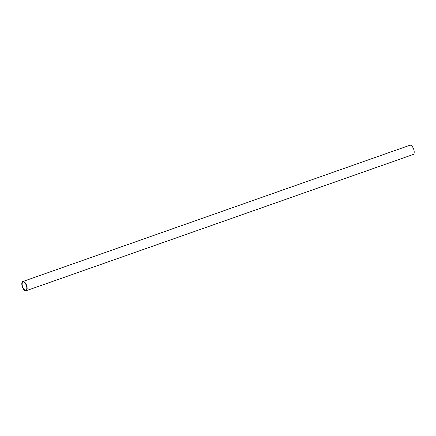 <?xml version="1.0" encoding="UTF-8"?>
<svg xmlns="http://www.w3.org/2000/svg" width="436" height="436" viewBox="0 0 436 436"><rect width="100%" height="100%" fill="white"/><g stroke="black" fill="none" stroke-linecap="round" stroke-linejoin="round"><path stroke-width="0.65" d="M22.972 287.646A4.295 1.967 -109.4 0 0 25.898 290.185A4.295 1.967 -109.4 0 0 25.975 284.615A4.295 1.967 -109.4 0 0 23.048 282.076A4.295 1.967 -109.4 0 0 22.972 287.646M26.193 284.397A4.905 2.245 -109.4 0 0 22.846 281.503A4.905 2.245 -109.4 0 0 22.754 287.864A4.905 2.245 -109.4 0 0 26.1 290.757A4.905 2.245 -109.4 0 0 26.193 284.397M26.1 290.757L413.154 154.497A4.905 2.245 -109.4 0 0 413.246 148.136A4.905 2.245 -109.4 0 0 409.9 145.243L22.846 281.503"/></g></svg>
